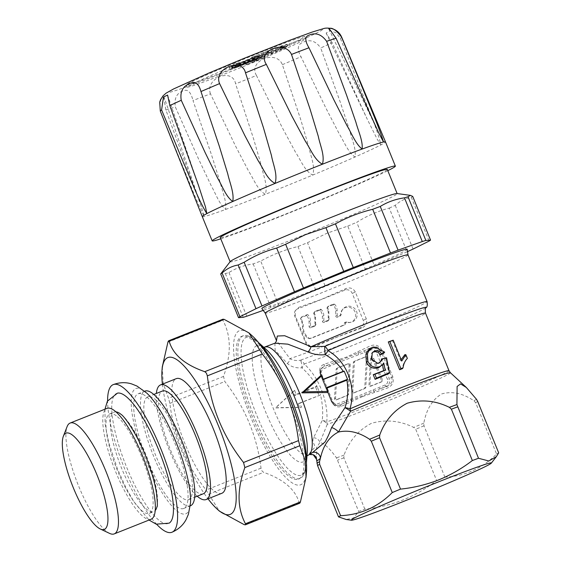 <?xml version="1.0" encoding="UTF-8"?>
<svg xmlns="http://www.w3.org/2000/svg" width="562" height="562" viewBox="0 0 562 562"><rect width="100%" height="100%" fill="white"/><g stroke="black" fill="none" stroke-linecap="round" stroke-linejoin="round"><path stroke-width="0.42" stroke-dasharray="2.81 2.11" d="M117.444 416.709A53.538 13.832 68.3 0 1 146.534 469.895A53.538 13.832 68.3 0 1 149.323 513.366A53.538 13.832 68.3 0 1 141.631 510.528A53.538 13.832 68.3 0 1 112.548 457.342A53.538 13.832 68.3 0 1 109.759 413.871A53.538 13.832 68.3 0 1 117.444 416.709M115.962 411.869A53.538 13.832 -111.7 0 0 114.156 412.115A53.538 13.832 -111.7 0 0 116.945 455.592A53.538 13.832 -111.7 0 0 146.036 508.779A53.538 13.832 -111.7 0 0 153.728 511.617A53.538 13.832 -111.7 0 0 155.203 510.556M156.931 506.847A53.538 13.832 -111.7 0 0 147.827 459.4A53.538 13.832 -111.7 0 0 121.849 414.96A53.538 13.832 -111.7 0 0 119.769 413.386M151.101 519.239A59.649 15.413 68.3 0 1 142.537 516.071A59.649 15.413 68.3 0 1 110.124 456.815A59.649 15.413 68.3 0 1 107.019 408.384M109.597 533.401A59.649 15.413 68.3 0 1 105.663 530.739A59.649 15.413 68.3 0 1 75.884 479A59.649 15.413 68.3 0 1 67.117 426.586M117.437 393.154A70.011 18.082 -111.7 0 0 119.945 448.905A70.011 18.082 -111.7 0 0 158.414 519.766A70.011 18.082 -111.7 0 0 169.127 523.152M156.721 524.346A79.439 20.52 68.3 0 1 107.595 400.811M190.518 502.892A67.426 17.422 68.3 0 1 176.117 510.233A67.426 17.422 68.3 0 1 135.372 429.319A67.426 17.422 68.3 0 1 145.649 392.072A67.426 17.422 68.3 0 1 146.893 393.189M252.141 335.774A82.93 21.426 -111.7 0 0 234.804 362.195A82.93 21.426 -111.7 0 0 270.617 457.229A82.93 21.426 -111.7 0 0 306.452 472.361M299.637 503.25L299.181 502.793C295.429 489.446 283.564 479.288 263.585 472.333L261.927 470.858L261.021 468.146C257.066 436.105 244.997 407.232 224.821 381.528L223.507 376.435C231.396 354.446 231.193 335.725 222.896 320.277L222.938 319.202M162.411 384.162A84.384 21.799 -111.7 0 0 199.573 486.355A84.384 21.799 -111.7 0 0 208.003 498.803M162.285 366.838L163.254 383.558L168.53 398.296L169.843 403.39C173.806 435.438 185.867 464.31 206.05 490.008L219.44 511.153M146.949 397.102A61.687 15.933 68.3 0 1 180.465 458.388A61.687 15.933 68.3 0 1 183.676 508.477A61.687 15.933 68.3 0 1 174.817 505.203A61.687 15.933 68.3 0 1 141.301 443.924A61.687 15.933 68.3 0 1 138.09 393.836A61.687 15.933 68.3 0 1 146.949 397.102M190.469 505.772A61.687 15.933 68.3 0 1 181.61 502.505A61.687 15.933 68.3 0 1 148.094 441.219A61.687 15.933 68.3 0 1 144.884 391.131M155.688 399.814A55.287 14.282 68.3 0 1 185.727 454.735A55.287 14.282 68.3 0 1 188.607 499.625A55.287 14.282 68.3 0 1 180.669 496.696A55.287 14.282 68.3 0 1 150.63 441.774A55.287 14.282 68.3 0 1 147.75 396.884A55.287 14.282 68.3 0 1 155.688 399.814M203.275 493.794A55.287 14.282 68.3 0 1 195.33 490.865A55.287 14.282 68.3 0 1 165.298 435.943A55.287 14.282 68.3 0 1 162.418 391.047M221.821 493.303A61.687 15.933 68.3 0 1 212.963 490.036A61.687 15.933 68.3 0 1 179.447 428.757A61.687 15.933 68.3 0 1 176.236 378.662M160.458 111.241C159.376 102.621 160.458 97.978 163.718 97.289L164.301 97.64L201.337 206.654L204.231 216.532C196.581 201.639 189.275 181.863 182.039 164.729L160.458 111.241A97.943 3.288 157.8 0 1 160.296 111.135M233.356 63.478A64.012 2.15 -22.2 0 1 304.801 36.6A64.012 2.15 -22.2 0 1 257.712 58.09A64.012 2.15 -22.2 0 1 186.261 84.974A64.012 2.15 -22.2 0 1 233.356 63.478M234.235 65.635A64.012 2.15 -22.2 0 1 305.679 38.75A64.012 2.15 -22.2 0 1 258.59 60.246A64.012 2.15 -22.2 0 1 187.139 87.124A64.012 2.15 -22.2 0 1 234.235 65.635M387.288 169.408A90.201 3.028 -22.2 0 1 313.448 202.791A90.201 3.028 -22.2 0 1 220.255 237.571M230.216 261.583A90.201 3.028 157.8 0 0 230.139 261.808A90.201 3.028 157.8 0 0 323.333 227.027A90.201 3.028 157.8 0 0 397.172 193.644A90.201 3.028 157.8 0 0 396.969 193.539M220.69 273.954C221.569 272.191 223.135 272.078 225.383 273.617A104.167 3.498 157.8 0 0 228.945 272.521C236.286 268.018 244.358 265.152 253.153 263.922A104.167 3.498 157.8 0 0 260.712 261.077C272.373 254.607 284.786 249.753 297.951 246.528A104.167 3.498 157.8 0 0 307.484 242.7L327.119 233.153L347.766 226.1L365.602 269.795A104.167 3.498 157.8 0 0 374.559 266.002L356.73 222.306C366.831 215.948 377.678 211.207 389.262 208.102L407.099 251.797A104.167 3.498 157.8 0 0 407.218 251.741M287.519 397.924A76.818 19.846 -111.7 0 0 241.688 336.35A76.818 19.846 -111.7 0 0 252.633 417.538A76.818 19.846 -111.7 0 0 298.464 479.112A76.818 19.846 -111.7 0 0 287.519 397.924M300.768 432.002A76.818 19.846 68.3 0 1 303.206 475.55A76.818 19.846 68.3 0 1 300.08 478.466A76.818 19.846 68.3 0 1 254.256 416.899A76.818 19.846 68.3 0 1 243.311 335.711A76.818 19.846 68.3 0 1 247.589 335.69A76.818 19.846 68.3 0 1 275.724 369.016M366.269 357.931A1.166 1.124 -119.3 0 1 366.354 358.451L364.745 387.878A1.166 1.124 -119.3 0 1 364.057 388.862L353.315 393.126A1.166 1.124 -119.3 0 1 351.749 391.953L353.358 362.518A1.166 1.124 -119.3 0 1 354.053 361.542L364.787 357.27A1.166 1.124 -119.3 0 1 366.269 357.931M367.33 357.341A1.166 1.124 -119.3 0 1 367.415 357.853L365.806 387.288A1.166 1.124 -119.3 0 1 365.11 388.265L354.376 392.536A1.166 1.124 -119.3 0 1 352.803 391.356L354.418 361.928A1.166 1.124 -119.3 0 1 355.107 360.944L365.841 356.68A1.166 1.124 -119.3 0 1 367.33 357.341M349.03 364.787A1.166 1.124 -119.3 0 1 349.114 365.307L347.506 394.735A1.166 1.124 -119.3 0 1 346.817 395.711L336.076 399.982A1.166 1.124 -119.3 0 1 334.509 398.809L336.118 369.374A1.166 1.124 -119.3 0 1 336.814 368.398L347.548 364.127A1.166 1.124 -119.3 0 1 349.03 364.787M350.091 364.197A1.166 1.124 -119.3 0 1 350.175 364.71L348.566 394.145A1.166 1.124 -119.3 0 1 347.871 395.121L337.137 399.385A1.166 1.124 -119.3 0 1 335.563 398.212L337.179 368.777A1.166 1.124 -119.3 0 1 337.867 367.801L348.602 363.537A1.166 1.124 -119.3 0 1 350.091 364.197M306.627 315.682A0.464 0.45 60.7 0 0 306.234 315.647L301.309 317.607A1.342 1.293 60.7 0 0 300.614 319.321L302.012 322.757A7.39 7.137 -119.3 0 1 302.553 326.185A13.558 13.095 60.7 0 0 303.543 332.472A13.558 13.095 60.7 0 0 307.814 338.162A2.213 2.136 60.7 0 0 309.943 338.493L342.771 325.433A2.648 2.557 60.7 0 0 344.337 323.305A1.279 1.236 -119.3 0 1 345.939 322.251A7.798 7.531 60.7 0 0 354.692 311.229A7.798 7.531 60.7 0 0 340.544 315.029A1.279 1.236 -119.3 0 1 339.785 316.237L337.467 317.158A1.279 1.236 -119.3 0 1 335.732 315.949L335.683 310.955A8.325 8.037 60.7 0 0 333.238 305.061A0.464 0.45 60.7 0 0 332.746 304.948L327.815 306.908A1.342 1.293 60.7 0 0 327.119 308.629L327.632 309.866A7.39 7.137 -119.3 0 1 328.194 312.655L328.243 317.706A6.575 6.351 60.7 0 0 328.503 319.497A1.279 1.236 -119.3 0 1 327.794 321L324.141 322.455A1.279 1.236 -119.3 0 1 322.412 321.246L322.363 316.251A8.325 8.037 60.7 0 0 319.918 310.357A0.464 0.45 60.7 0 0 319.427 310.245L314.495 312.205A1.342 1.293 60.7 0 0 313.8 313.926L314.306 315.17A7.39 7.137 -119.3 0 1 314.868 317.952L314.924 323.01A6.575 6.351 60.7 0 0 315.184 324.794A1.279 1.236 -119.3 0 1 314.467 326.297L310.821 327.751A1.279 1.236 -119.3 0 1 309.093 326.543L309.044 321.548A8.325 8.037 60.7 0 0 306.627 315.682L307.934 314.776A0.871 0.843 60.7 0 0 307.14 314.678L302.208 316.638A1.749 1.686 60.7 0 0 301.302 318.872L302.7 322.307A6.983 6.744 -119.3 0 1 303.213 325.546A13.966 13.488 60.7 0 0 304.239 332.023A13.966 13.488 60.7 0 0 308.636 337.881A2.62 2.529 60.7 0 0 311.151 338.275L343.979 325.215A3.056 2.951 60.7 0 0 345.792 322.757A0.871 0.843 -119.3 0 1 346.88 322.04A8.205 7.924 60.7 0 0 356.097 310.442A8.205 7.924 60.7 0 0 341.204 314.439A0.871 0.843 -119.3 0 1 340.684 315.261L338.366 316.188A0.871 0.843 -119.3 0 1 337.186 315.359L337.137 310.372A8.732 8.43 60.7 0 0 334.573 304.183A0.871 0.843 60.7 0 0 333.652 303.979L328.721 305.939A1.749 1.686 60.7 0 0 327.815 308.18L328.32 309.423A6.983 6.744 -119.3 0 1 328.854 312.05L328.903 317.108A6.983 6.744 60.7 0 0 329.177 319.005A0.871 0.843 -119.3 0 1 328.693 320.031L325.047 321.485A0.871 0.843 -119.3 0 1 323.867 320.656L323.817 315.668A8.732 8.43 60.7 0 0 321.253 309.479A0.871 0.843 60.7 0 0 320.333 309.276L315.401 311.236A1.749 1.686 60.7 0 0 314.495 313.477L315.001 314.72A6.983 6.744 -119.3 0 1 315.528 317.347L315.584 322.405A6.983 6.744 60.7 0 0 315.858 324.302A0.871 0.843 -119.3 0 1 315.373 325.328L311.727 326.782A0.871 0.843 -119.3 0 1 310.547 325.953L310.498 320.965A8.732 8.43 60.7 0 0 307.934 314.776M316.547 459.344L316.497 447.724L319.862 442.477L327.246 424.359A5.817 3.14 -154.2 0 0 325.546 422.336A5.817 3.14 -154.2 0 0 322.188 420.524L313.561 437.714C311.06 442.61 316.638 445.378 313.975 448.321C310.856 451.532 309.163 453.625 308.889 454.588L309.88 454.532M274.881 343.192L275.113 350.302L287.358 363.495C291.088 366.803 295.914 368.243 301.836 367.815A5.817 2.866 -44.3 0 0 304.161 364A5.817 4.918 -109.2 0 0 300.003 360.312C295.977 360.846 292.612 360.277 289.915 358.605L276.441 340.509M450.408 372.725A71.838 2.41 -22.2 0 1 367.611 409.073A71.838 2.41 -22.2 0 1 327.246 424.359A5.817 4.995 -109 0 0 326.747 421.9A5.817 3.365 -178.4 0 0 322.188 420.524C323.192 412.705 322.637 404.19 320.537 394.988L299.722 403.263L301.527 407.211L275.52 407.745L294.621 390.288L296.104 394.398L316.919 386.122C312.535 378.802 307.512 372.697 301.836 367.815A5.817 2.248 -92.3 0 0 301.822 364.878A5.817 2.248 -92.3 0 0 300.003 360.312A74.198 2.487 -22.2 0 0 340.741 344.85A74.198 2.487 -22.2 0 0 426.228 307.526M298.612 307.414L321.38 299.398L345.63 288.72C349.803 287.063 353.027 288.137 355.31 291.938L366.298 318.865C367.337 323.185 365.792 326.234 361.661 328.004L336.807 337.193L314.643 346.705L311.215 347.063L306.332 342.715L295.345 315.788L295.12 310.856L298.612 307.414L297.825 308.833L344.843 290.14A5.817 5.62 -119.3 0 1 352.269 293.448L363.256 320.368A5.817 5.62 -119.3 0 1 360.228 327.836L313.21 346.529A5.817 5.62 -119.3 0 1 305.791 343.22L294.804 316.301A5.817 5.62 -119.3 0 1 297.825 308.833M407.211 249.275A78.49 2.634 -22.2 0 1 316.715 288.903A78.49 2.634 -22.2 0 1 261.892 308.58M364.836 509.172L343.881 457.819L344.042 455.108C349.227 440.756 358.394 430.148 371.531 423.284C385.813 419.238 399.87 420.615 413.695 427.408L415.711 429.249L436.674 480.608C426.193 488.631 414.918 495.101 402.849 500.018C390.569 504.767 377.896 507.816 364.836 509.172A88.164 2.958 -22.2 0 1 358.689 511.448L353.526 517.981L346.227 519.506M313.561 437.714A5.817 4.236 -159.5 0 1 319.862 442.477C324.288 443.397 329.831 448.539 336.498 457.897L358.689 511.448M444.921 477.152L423.966 425.799L423.818 423.172C426.34 409.536 432.241 399.807 441.514 393.99C451.904 390.955 462.695 393.21 473.907 400.741L475.621 402.666L496.576 454.026C482.041 468.532 464.823 476.239 444.921 477.152A88.164 2.958 -22.2 0 1 436.674 480.608M374.264 347.344L384.134 352.908M373.618 352.016L371.517 353.484L371.032 359.828L376.73 363.6L378.156 363.185M385.799 357.839L388.904 373.54M382.504 364.689L381.879 365.405M362.645 396.533L387.197 388.103C392.248 385.932 394.131 382.202 392.838 376.898L381.851 349.971C379.069 345.307 375.128 343.986 370.021 346.016L346.536 357.046L324.133 364.267C320.066 365.883 318.802 369.269 320.326 374.44L331.313 401.366C333.856 406.164 337.186 407.829 341.31 406.354L362.645 396.533M392.339 340.27L400.65 360.628L401.718 361.043M404.9 354.608L406.726 359.09C404.268 361.64 402.821 364.836 402.385 368.679M318.745 390.555L317.235 386.705L318.745 390.555M320.719 375.613L322.44 379.589L323.227 379.28M498.684 452.839A88.164 2.958 -22.2 0 1 496.576 454.026M346.712 379.533L346.958 380.144M326.845 388.138L326.058 388.454L327.625 392.536M343.593 371.882L343.34 371.278M448.996 370.688A71.29 2.389 -22.2 0 1 366.803 406.726A71.29 2.389 -22.2 0 1 326.747 421.9C328.665 403.066 319.42 377.432 304.161 364A71.29 2.389 -22.2 0 0 343.305 349.142A71.29 2.389 -22.2 0 0 425.497 313.104M344.344 401.205L338.155 403.671A4.356 4.201 -119.3 0 1 332.599 401.191L321.612 374.264A4.356 4.201 -119.3 0 1 323.874 368.686L335.9 363.502L370.892 349.986A4.356 4.201 -119.3 0 1 376.449 352.458L387.436 379.385A4.356 4.201 -119.3 0 1 385.167 384.97L350.456 399.175L344.344 401.205A1.749 0.45 -111.7 0 0 345.321 402.61L339.792 405.153L336.582 405.525L331.826 401.205L331.383 401.619A6.077 5.866 60.7 0 0 339.132 405.076L379.954 388.841A1.749 0.45 68.3 0 1 378.978 387.429M370.042 384.499L371.468 358.528A1.166 1.124 -119.3 0 1 373.646 358.212L382.56 380.074A1.166 1.124 -119.3 0 1 381.956 381.563L371.615 385.68A1.166 1.124 -119.3 0 1 370.042 384.499L368.988 385.096L370.407 359.125A1.166 1.124 -119.3 0 1 372.585 358.809L381.507 380.664A1.166 1.124 -119.3 0 1 380.903 382.16L370.555 386.27A1.166 1.124 -119.3 0 1 368.988 385.096M324.133 364.267A1.749 1.019 73.7 0 1 323.916 366.248L329.746 364.45L323.557 366.909A6.077 5.866 60.7 0 0 320.396 374.699L331.383 401.619L320.389 374.706L320.839 374.285L320.586 369.431L323.557 366.909A1.749 0.45 68.3 0 0 323.874 368.686M381.851 349.971L380.783 350.442L391.77 377.369C392.69 381.774 391.033 384.801 386.811 386.459L379.954 388.841L386.143 386.375A6.077 5.866 60.7 0 0 389.304 378.591L378.317 351.664A6.077 5.866 60.7 0 0 370.569 348.208L364.38 350.674L370.934 347.555C375.072 345.714 378.359 346.677 380.783 350.442L376.449 352.458M313.21 454.693L313.175 454.679A5.817 5.76 113.8 0 0 308.889 454.588M287.358 363.495A5.817 3.674 -42.3 0 0 289.915 358.605A77.106 2.585 -22.2 0 0 338.176 340.558A77.106 2.585 -22.2 0 0 427.078 301.576M317.235 386.705L316.919 386.122M320.537 394.988L320.354 394.355M364.703 352.444A1.749 0.45 -111.7 0 1 364.38 350.674L329.746 364.45A1.749 0.45 68.3 0 0 330.063 366.22M335.9 363.502A1.749 0.457 62.4 0 1 335.402 362.16A1.749 0.738 -109.3 0 0 335.184 360.706M358.591 354.482A1.749 0.443 74.2 0 1 358.352 353.034L357.825 351.707M370.892 349.986A1.749 0.45 -111.7 0 1 370.569 348.208L370.934 347.555L370.021 346.016M341.31 406.354A1.749 1.026 -115.3 0 0 339.792 405.153L339.132 405.076A1.749 0.45 -111.7 0 1 338.155 403.671M351.868 401.584A1.749 0.745 -113.3 0 0 351.025 400.432A1.749 0.443 74.2 0 1 350.456 399.175M385.167 384.97A1.749 0.45 68.3 0 0 386.143 386.375L386.811 386.459L387.197 388.103M374.503 392.585L373.969 391.314A1.749 0.457 62.4 0 1 373.147 390.147M306.234 315.647L307.14 314.678M406.726 359.09L407.366 358.373M371.032 359.828L371.728 359.378M382.49 364.619L383.755 362.94M320.614 394.953L298.078 403.642L299.63 407.443L275.535 407.914L293.231 391.763L294.783 395.564L315.675 387.253L318.97 395.332M316.996 386.087L315.675 387.253M301.527 407.211L299.63 407.443M299.722 403.263L298.078 403.642M296.104 394.398L294.783 395.564M294.621 390.288L293.231 391.763M322.44 379.589L323.326 379.512M326.058 388.454L326.62 387.59M347.766 226.1A104.167 3.498 157.8 0 0 356.73 222.306M365.602 269.795L325.321 286.395L307.484 242.7M297.951 246.528L315.781 290.231A104.167 3.498 157.8 0 0 325.321 286.395M315.781 290.231L278.548 304.773L260.712 261.077M253.153 263.922L270.982 307.625A104.167 3.498 157.8 0 0 278.548 304.773M270.982 307.625L263.55 310.259M228.945 272.521L246.774 316.216M225.383 273.617L243.22 317.312M389.262 208.102A104.167 3.498 157.8 0 0 395.248 205.369C399.898 201.055 405.251 198.386 411.321 197.36L429.15 241.056M411.321 197.36A104.167 3.498 157.8 0 0 412.719 196.412M395.248 205.369L413.077 249.064M407.099 251.797L374.559 266.002M258.274 55.856L261.042 55.245L231.973 66.808L229.205 67.419L258.274 55.856L258.934 57.472L261.702 56.86L232.633 68.424L229.865 69.035L258.934 57.472M264.695 54.437L235.626 66L232.858 66.611L261.927 55.048L264.695 54.437L265.355 56.052L236.286 67.616L233.518 68.227L262.587 56.664L265.355 56.052M258.141 58.329L245.383 63.204L263.838 55.526L256.483 58.694L258.141 58.329L258.801 59.944L246.037 64.82L264.498 57.141L257.143 60.31L258.801 59.944M239.876 62.368L233.363 64.321L239.876 62.368L240.536 63.984L234.024 65.937L240.536 63.984M267.119 53.959L271.172 51.697L275.591 50.067A40.738 1.37 157.8 0 0 283.466 45.929A40.738 1.37 157.8 0 0 263.796 52.673L251.488 57.415L265.208 51.957A44.812 1.503 -22.2 0 1 287.238 44.391A44.812 1.503 -22.2 0 1 278.302 49.063L267.119 53.959L267.779 55.575L271.832 53.313L276.251 51.683A40.738 1.37 157.8 0 0 284.126 47.545A40.738 1.37 157.8 0 0 264.456 54.289L252.148 59.031L265.868 53.573A44.812 1.503 -22.2 0 1 287.899 46.007A44.812 1.503 -22.2 0 1 278.963 50.678L267.779 55.575M232.113 66.105L254.621 56.664L257.389 56.052L232.113 66.105L232.773 67.721L231.958 68.009L255.281 58.279L258.049 57.668L232.773 67.721M229.205 67.419L229.865 69.035M231.973 66.808L232.633 68.424M261.042 55.245L261.702 56.86M261.927 55.048L262.587 56.664M232.858 66.611L233.518 68.227M235.626 66L236.286 67.616M245.931 63.077L246.592 64.693M253.841 59.79L254.502 61.406M245.383 63.204L246.037 64.82M253.293 59.916L253.947 61.532M251.628 60.282L252.289 61.897M254.27 59.186L254.923 60.801M255.928 58.82L256.588 60.436M263.838 55.526L264.498 57.141M264.393 55.406L265.053 57.022M256.483 58.694L257.143 60.31M255.506 59.424L256.167 61.04M235.998 63.225L236.658 64.841M233.363 64.321L234.024 65.937M237.234 63.464L237.895 65.08M275.591 50.067L276.251 51.683M263.796 52.673L264.456 54.289M261.492 53.84L262.152 55.455M251.488 57.415L252.148 59.031M267.519 50.791L268.179 52.406M265.208 51.957L265.868 53.573M278.302 49.063L278.963 50.678M282.735 47.433L283.388 49.049M271.172 51.697L271.832 53.313M257.389 56.052L258.049 57.668M254.621 56.664L255.281 58.279M210.462 93.819C204.765 78.174 232.591 67.173 235.618 83.886L253.546 138.716L261.576 166.401C263.22 175.442 268.053 185.544 265.355 194.29C257.305 189.731 253.848 179.13 248.776 171.438L235.436 145.86L210.462 93.819A97.943 3.288 157.8 0 1 192.991 100.493L211.558 154.993L220.171 182.383C222.257 191.213 226.802 201.435 225.65 209.457C219.25 204.132 215.675 193.595 211.179 185.636L198.843 159.608L175.323 106.92C174.037 98.35 176.756 92.962 183.479 90.763C187.764 88.951 190.932 92.196 192.991 100.493M163.718 97.289L165.895 110.033L201.337 206.654M332.114 42.649L326.157 33.053L330.105 30.713L335.739 32.638L340.354 38.307L361.837 91.845C368.293 109.281 377.123 128.508 380.931 144.898L377.264 139.32L366.979 118.61L332.114 42.649A97.943 3.288 157.8 0 1 320.705 47.981L340.312 102.263L349.388 129.625C351.552 138.526 356.42 148.572 355.008 157.016C347.997 152.253 344.204 141.757 339.35 134.044L326.115 108.536L300.986 56.713C296.898 49.238 297.495 44.468 302.778 42.396C309.781 39.024 315.753 40.886 320.705 47.981M256.455 75.441C247.666 61.075 276.321 49.147 282.37 64.665L300.677 119.418L308.875 147.089C310.547 156.159 315.493 166.197 312.704 175.098C304.428 170.743 300.895 160.156 295.689 152.555L282.019 127.167L256.455 75.441A97.943 3.288 157.8 0 1 235.618 83.886M220.768 238.836A98.933 3.323 157.8 0 0 305.026 206.563A98.933 3.323 157.8 0 0 387.801 170.672M197.206 496.204A61.687 15.933 68.3 0 1 168.537 448.111A61.687 15.933 68.3 0 1 156.348 393.463M202.285 216.637A98.933 3.323 157.8 0 0 204.231 216.532A98.933 3.323 157.8 0 0 225.65 209.457A98.933 3.323 157.8 0 0 265.355 194.29A98.933 3.323 157.8 0 0 312.704 175.098A98.933 3.323 157.8 0 0 355.008 157.016A98.933 3.323 157.8 0 0 380.931 144.898A98.933 3.323 157.8 0 0 385.476 141.877M321.106 29.364A83.394 2.796 157.8 0 0 229.668 64.293A83.394 2.796 157.8 0 0 169.963 92.203A83.394 2.796 157.8 0 0 261.4 57.275A83.394 2.796 157.8 0 0 321.106 29.364M366.354 358.451L367.415 357.853M349.114 365.307L350.175 364.71M335.732 315.949L337.186 315.359M322.412 321.246L323.867 320.656M309.093 326.543L310.547 325.953M302.553 326.185L303.213 325.546M306.993 455.894L306.48 456.449L307.259 452.614A62.558 16.165 68.3 0 1 265.608 411.848A62.558 16.165 68.3 0 1 266.283 349.571L263.086 347.316L263.838 347.372M308.102 455.241A58.195 15.034 68.3 0 1 273.385 408.595A58.195 15.034 68.3 0 1 265.095 347.084M306.423 462.667A74.198 19.171 68.3 0 1 306.332 464.086A74.198 19.171 68.3 0 1 256.932 415.732A74.198 19.171 68.3 0 1 257.733 341.872A74.198 19.171 68.3 0 1 258.773 342.841M408.005 254.839A77.106 2.585 -22.2 0 1 319.104 293.814A77.106 2.585 -22.2 0 1 265.222 313.104M344.042 455.108A87.623 2.936 -22.2 0 1 336.498 457.897M476.485 399.287A87.623 2.936 -22.2 0 1 473.907 400.741M423.818 423.172A87.623 2.936 -22.2 0 1 413.695 427.408M343.881 457.819A88.164 2.958 -22.2 0 1 337.727 460.088M477.721 401.486A88.164 2.958 -22.2 0 1 475.621 402.666M423.966 425.799A88.164 2.958 -22.2 0 1 415.711 429.249M331.313 401.366L331.826 401.198L320.839 374.285C320.143 371.538 320.052 369.922 320.586 369.431L320.389 374.706L321.612 374.264M392.838 376.898L387.436 379.385M320.326 374.44L320.839 374.278L331.826 401.205C332.388 402.863 333.582 404.169 335.402 405.118L336.582 405.525L335.746 405.343L331.376 401.626L332.599 401.191M345.63 288.72L344.843 290.14M355.31 291.938L352.269 293.448M295.345 315.788L294.804 316.301M306.332 342.715L305.791 343.22M314.643 346.705L313.21 346.529M361.661 328.004L360.228 327.836M366.298 318.865L363.256 320.368M345.939 322.251L346.88 322.04M340.544 315.029L341.204 314.439M344.337 323.305L345.792 322.757M342.771 325.433L343.979 325.215M309.943 338.493L311.151 338.275M307.814 338.162L308.636 337.881M302.012 322.757L302.7 322.307M300.614 319.321L301.302 318.872M301.309 317.607L302.208 316.638M309.044 321.548L310.498 320.965M310.821 327.751L311.727 326.782M314.467 326.297L315.373 325.328M315.184 324.794L315.858 324.302M314.924 323.01L315.584 322.405M314.868 317.952L315.528 317.347M314.306 315.17L315.001 314.72M313.8 313.926L314.495 313.477M314.495 312.205L315.401 311.236M319.427 310.245L320.333 309.276M319.918 310.357L321.253 309.479M322.363 316.251L323.817 315.668M324.141 322.455L325.047 321.485M327.794 321L328.693 320.031M328.503 319.497L329.177 319.005M328.243 317.706L328.903 317.108M328.194 312.655L328.854 312.05M327.632 309.866L328.32 309.423M327.119 308.629L327.815 308.18M327.815 306.908L328.721 305.939M332.746 304.948L333.652 303.979M333.238 305.061L334.573 304.183M335.683 310.955L337.137 310.372M337.467 317.158L338.366 316.188M339.785 316.237L340.684 315.261M334.509 398.809L335.563 398.212M336.076 399.982L337.137 399.385M336.118 369.374L337.179 368.777M336.814 368.398L337.867 367.801M347.548 364.127L348.602 363.537M347.506 394.735L348.566 394.145M346.817 395.711L347.871 395.121M354.053 361.542L355.107 360.944M353.358 362.518L354.418 361.928M364.787 357.27L365.841 356.68M364.745 387.878L365.806 387.288M364.057 388.862L365.11 388.265M353.315 393.126L354.376 392.536M351.749 391.953L352.803 391.356M370.555 386.27L371.615 385.68M370.407 359.125L371.468 358.528M372.585 358.809L373.646 358.212M381.507 380.664L382.56 380.074M380.903 382.16L381.956 381.563M232.155 66.007L232.816 67.623M340.354 38.307A97.943 3.288 157.8 0 0 341.661 37.127M282.37 64.665A97.943 3.288 157.8 0 0 300.986 56.713M165.895 110.033A97.943 3.288 157.8 0 0 175.323 106.92M299.181 502.793L244.203 524.655M208.614 494.195L263.585 472.333M261.021 468.146L206.05 490.008M169.843 403.39L224.821 381.528M167.926 342.139L222.896 320.277M223.507 376.435L168.53 398.296M149.323 513.366L153.728 511.617M104.975 409.192L105.122 424.155L108.621 442.146L117.282 468.427L125.811 487.409L133.672 501.395L149.056 520.047M183.676 508.477L190.258 505.856M188.607 499.625L194.67 497.215M305.679 38.75L304.801 36.6M241.688 336.35L243.311 335.711M258.668 342.715L255.612 340.087L247.589 335.69M303.206 475.55L306.016 466.839L306.43 462.828M294.664 312.177L295.12 310.856M309.971 346.782L311.215 347.056M349.62 322.546L350.751 322.349M342.391 309.683L343.143 308.819M346.473 322.005L345.335 322.202M309.529 338.605L310.66 338.408M300.825 317.944L301.583 317.08M315.689 325.11L314.931 325.974M314.017 312.549L314.776 311.678M329.009 319.806L328.25 320.677M327.337 307.252L328.096 306.381M341.001 315.043L340.242 315.907M336.68 368.461L337.741 367.864M346.944 395.655L348.004 395.058M353.92 361.605L354.98 361.008M364.183 388.799L365.244 388.202M370.969 358.205L372.03 357.615M381.029 382.097L382.09 381.5M372.276 352.606L371.517 353.484M377.875 363.403L376.73 363.6M298.464 479.112L300.08 478.466M283.466 45.929L284.126 47.545M287.238 44.391L287.899 46.007M231.298 66.393L231.958 68.009M187.139 87.124L186.261 84.974M167.574 95.041L198.449 185.291M328.791 28.901L378.76 133.011M326.15 33.053L366.979 118.61M147.75 396.884L153.812 394.468M138.09 393.836L144.673 391.215M109.759 413.871L114.156 412.115"/><path stroke-width="0.84" d="M155.203 510.556A53.538 13.832 -111.7 0 0 156.931 506.847C157.592 506.959 157.43 502.337 156.461 492.979C154.789 482.582 151.403 470.83 146.303 457.735C138.041 435.894 125.073 416.758 121.013 414.334L119.769 413.386A53.538 13.832 -111.7 0 0 115.962 411.869M63.366 436.224L67.117 426.586A59.649 15.413 68.3 0 1 70.145 423.046L107.019 408.384A59.649 15.413 68.3 0 1 115.582 411.546A59.649 15.413 68.3 0 1 147.996 470.801A59.649 15.413 68.3 0 1 151.101 519.239L114.227 533.9A59.649 15.413 68.3 0 1 109.597 533.401L100.254 528.975A51.795 13.383 68.3 0 1 96.833 526.657A51.795 13.383 68.3 0 1 70.981 481.739A51.795 13.383 68.3 0 1 63.366 436.224A51.795 13.383 68.3 0 1 73.432 435.894A51.795 13.383 68.3 0 1 103.563 493.766A51.795 13.383 68.3 0 1 100.254 528.975M70.145 423.046A59.649 15.413 68.3 0 1 78.708 426.207A59.649 15.413 68.3 0 1 111.121 485.463A59.649 15.413 68.3 0 1 114.227 533.9M149.056 520.047L156.18 524.163L169.127 523.152A70.011 18.082 -111.7 0 0 164.385 465.315A70.011 18.082 -111.7 0 0 126.787 397.081A70.011 18.082 -111.7 0 0 117.437 393.154L107.391 401.191L104.975 409.192M107.595 400.811A79.439 20.52 68.3 0 1 113.243 384.612A79.439 20.52 68.3 0 1 124.652 388.827A79.439 20.52 68.3 0 1 167.813 467.739A79.439 20.52 68.3 0 1 171.951 532.242A79.439 20.52 68.3 0 1 160.542 528.027A79.439 20.52 68.3 0 1 156.721 524.346M208.003 498.803A84.384 21.799 -111.7 0 0 217.283 509.207L219.44 511.153L244.203 524.655L245.411 524.817L245.453 523.742C237.157 508.188 236.953 489.474 244.842 467.584L243.529 462.484C223.395 436.892 211.326 408.019 207.329 375.866L206.423 373.161L204.765 371.686C184.828 364.766 172.963 354.608 169.169 341.225L168.712 340.762L222.938 319.202L224.147 319.364L248.91 332.866L262.306 354.004C282.433 379.596 294.502 408.469 298.506 440.622L299.82 445.722L305.082 460.39L306.065 477.18L300.431 501.88C299.904 503.334 299.49 503.636 299.181 502.793M306.065 477.18L306.452 472.361A82.93 21.426 -111.7 0 0 269.542 358.233A82.93 21.426 -111.7 0 0 252.141 335.774L248.91 332.866M217.283 509.207A84.384 21.799 -111.7 0 0 234.923 482.322A84.384 21.799 -111.7 0 0 198.484 385.616A84.384 21.799 -111.7 0 0 162.011 370.225A84.384 21.799 -111.7 0 0 162.411 384.162M144.673 391.215L144.884 391.131A61.687 15.933 68.3 0 1 153.742 394.405A61.687 15.933 68.3 0 1 187.258 455.684A61.687 15.933 68.3 0 1 190.469 505.772L190.258 505.856M153.812 394.468L162.418 391.047A55.287 14.282 68.3 0 1 170.356 393.983A55.287 14.282 68.3 0 1 200.395 448.905A55.287 14.282 68.3 0 1 203.275 493.794L194.67 497.215M156.348 393.463A61.687 15.933 68.3 0 1 160.549 384.9A61.687 15.933 68.3 0 1 169.415 388.173A61.687 15.933 68.3 0 1 202.924 449.452A61.687 15.933 68.3 0 1 206.142 499.541A61.687 15.933 68.3 0 1 197.283 496.274A61.687 15.933 68.3 0 1 197.206 496.204M160.549 384.9L176.236 378.662A61.687 15.933 68.3 0 1 185.095 381.935A61.687 15.933 68.3 0 1 218.611 443.214A61.687 15.933 68.3 0 1 221.821 493.303L206.142 499.541M387.801 170.672A98.933 3.323 157.8 0 0 395.367 166.113A98.933 3.323 157.8 0 0 393.421 166.219A98.933 3.323 157.8 0 0 293.687 204.041A98.933 3.323 157.8 0 0 212.169 240.873A98.933 3.323 157.8 0 0 214.115 240.768A98.933 3.323 157.8 0 0 220.768 238.836M169.843 105.614L167.574 95.041L163.451 97.043L161.603 109.955L183.612 162.987C191.122 179.784 198.302 199.791 206.83 213.623L205.509 207.02L198.449 185.291L169.843 105.614A97.943 3.288 157.8 0 1 181.252 100.282L205.137 152.569L217.733 178.323C222.376 186.106 225.938 196.714 232.752 201.498C234.333 192.949 229.718 182.84 227.758 173.862L219.328 146.275L200.971 91.55C198.716 83.478 195.07 80.773 190.019 83.429C182.776 86.204 179.854 91.824 181.252 100.282M245.503 72.821C241.878 56.783 213.216 68.683 219.587 83.597L244.772 135.414L258.246 160.851C263.381 168.467 266.866 179.095 275.057 183.423C277.902 174.459 273.027 164.441 271.418 155.358L263.423 127.651L245.503 72.821A97.943 3.288 157.8 0 1 266.339 64.377L291.896 116.116L305.545 141.54C310.709 149.183 314.313 159.749 322.405 164.223C325.026 155.47 320.073 145.474 318.331 136.475L310.006 108.958L291.495 54.444C284.779 39.684 256.946 50.657 266.339 64.377M326.634 41.342C321.576 34.373 315.809 32.28 309.325 35.062C304.801 36.284 304.681 40.513 308.967 47.77L333.884 99.846L346.951 125.558C351.672 133.412 355.556 143.858 362.111 149.056C363.073 141.069 358.24 131.009 355.929 122.277L346.599 95.21L326.634 41.342A97.943 3.288 157.8 0 1 336.062 38.23L378.76 133.011L383.53 141.982C378.802 126.555 370.147 107.209 363.396 90.089L341.499 37.022C336.245 30.102 332.107 27.271 329.086 28.536L328.791 28.901M329.086 28.536L336.062 38.23M230.111 261.723L220.255 237.571A90.201 3.028 -22.2 0 1 294.095 204.189A90.201 3.028 -22.2 0 1 387.288 169.408L397.137 193.56M410.365 195.358L408.019 196.756L425.856 240.452L430.548 240.107L412.719 196.412L410.365 195.358L396.969 193.539A90.201 3.028 157.8 0 0 303.979 228.418A90.201 3.028 157.8 0 0 230.216 261.583L220.69 273.954L238.52 317.649L243.22 317.312A104.167 3.498 157.8 0 0 246.774 316.216L263.55 310.259M408.019 196.756A104.167 3.498 157.8 0 0 404.464 197.852C395.767 199.046 387.696 201.906 380.256 206.444A104.167 3.498 157.8 0 0 372.69 209.296C359.68 212.457 347.274 217.304 335.458 223.838A104.167 3.498 157.8 0 0 325.918 227.673L305.271 234.726L285.637 244.273A104.167 3.498 157.8 0 0 276.68 248.067C265.222 251.116 254.382 255.851 244.14 262.271A104.167 3.498 157.8 0 0 238.162 265.004C232.162 266.002 226.802 268.671 222.088 273.013A104.167 3.498 157.8 0 0 220.69 273.954M275.724 369.016A76.818 19.846 68.3 0 1 289.142 397.278A76.818 19.846 68.3 0 1 300.768 432.002M323.227 379.28L343.263 371.313C338.514 364.204 332.5 358.661 325.215 354.671A5.817 0.464 85.6 0 1 324.927 351.889A5.817 0.464 85.6 0 1 324.745 346.403A74.198 2.487 -22.2 0 1 374.44 325.904A74.198 2.487 -22.2 0 1 426.228 307.526C427.246 307.098 427.534 305.117 427.078 301.576L408.005 254.839L407.211 249.275A78.49 2.634 -22.2 0 0 352.36 268.861A78.49 2.634 -22.2 0 0 261.892 308.58L265.222 313.104A77.106 2.585 -22.2 0 1 354.123 274.123A77.106 2.585 -22.2 0 1 408.005 254.839M263.838 347.372L274.853 343.206L287.885 344.162L308.004 351.882C313.252 354.376 318.991 355.303 325.215 354.671A5.817 1.819 122.9 0 0 327.934 350.639C347.583 361.724 356.441 387.485 349.936 408.862A5.817 2.845 -113.3 0 1 350.618 411.222A5.817 0.688 31.6 0 0 348.229 409.586A5.817 0.688 31.6 0 0 344.991 407.696C347.927 398.816 348.552 389.642 346.88 380.172L326.845 388.138M265.222 313.104L276.448 340.621L277.305 336.027L284.674 335.725L311.032 346.733L324.745 346.403A5.817 2.712 -113.2 0 1 327.934 350.639A71.29 2.389 -22.2 0 1 375.683 330.941A71.29 2.389 -22.2 0 1 425.497 313.104C425.083 309.662 425.322 307.8 426.228 307.526M472.354 460.545L451.391 409.192L449.375 407.345C435.55 400.551 421.493 399.182 407.211 403.221C394.074 410.091 384.907 420.699 379.722 435.044L379.554 437.756L400.516 489.116C413.576 487.76 426.249 484.704 438.529 479.962C450.598 475.045 461.873 468.575 472.354 460.545A88.164 2.958 -22.2 0 1 478.501 458.276L488.842 460.995L496.337 456.667L498.684 452.839L477.721 401.486L476.485 399.287L466.334 387.471L460.559 383.895L457.117 386.473L456.92 404.563L478.501 458.276M382.638 364.534L378.844 367.611C373.126 369.304 368.953 367.429 366.333 361.991L365.932 354.369C366.937 351.285 368.96 349.157 371.995 347.983L375.402 347.147L384.647 352.135L381.359 353.87C379.793 351.011 377.516 350.063 374.531 351.032L372.276 352.606L371.728 359.378L377.875 363.403L379.378 362.968L382.975 358.76L386.551 357.748L389.501 372.69L376.47 378.156L374.896 374.292L385.202 370.302L383.755 362.94L382.638 364.534L379.757 366.628C374.299 368.222 370.33 366.41 367.85 361.197L367.443 353.863C368.398 350.906 370.323 348.869 373.217 347.766L375.402 347.147M384.647 352.135L384.134 352.908L380.165 355.001C378.725 352.114 376.54 351.117 373.618 352.016L374.531 351.032M379.378 362.968L378.156 363.185C380.081 362.448 381.219 361.057 381.563 359.027L386.551 357.748M389.501 372.69L388.904 373.54L375.128 379.336L373.231 374.671L383.67 370.639L382.49 364.619M403.08 367.78L402.385 368.679L399.617 369.726L388.272 341.928L393.21 340.2L401.718 361.043L405.876 354.727L407.366 358.373C404.984 360.902 403.551 364.036 403.08 367.78L400.882 368.616L389.845 341.57L393.21 340.2M401.149 359.645L404.9 354.608L405.876 354.727M328.173 391.391L327.625 392.536L301.949 392.88L320.719 375.613L321.773 375.711L323.326 379.512L344.218 371.208L347.513 379.28L326.62 387.59L328.173 391.391L304.077 391.862L321.773 375.711M438.501 481.887A75.652 2.536 157.8 0 0 351.454 520.215A75.652 2.536 157.8 0 0 404.141 501.206A75.652 2.536 157.8 0 0 491.307 463.144A75.652 2.536 157.8 0 0 438.501 481.887M351.454 520.215L346.227 519.506L338.507 516.878A88.164 2.958 -22.2 0 1 340.607 515.698C360.663 514.715 377.882 507.001 392.262 492.565A88.164 2.958 -22.2 0 1 400.516 489.116M338.507 516.878L317.551 465.526L316.547 459.344L313.21 454.693M392.262 492.565L371.306 441.212L369.592 439.287C358.978 432.192 348.588 429.775 338.436 432.03C329.248 436.723 323.241 445.462 320.417 458.241L319.504 461.711L319.652 464.338L340.607 515.698M265.095 347.084A58.195 15.034 68.3 0 1 299.813 393.73A58.195 15.034 68.3 0 1 308.102 455.241L312.535 452.543L325.019 441.999C327.4 437.938 329.585 433.133 331.58 427.577L344.991 407.696A5.817 1.679 -166.3 0 1 349.936 408.862A71.29 2.389 -22.2 0 1 399.182 388.525A71.29 2.389 -22.2 0 1 448.996 370.688L425.497 313.104M346.88 380.172L347.513 379.28M344.218 371.208L343.263 371.313M448.996 370.688L450.408 372.725A71.838 2.41 -22.2 0 0 400.235 390.731A71.838 2.41 -22.2 0 0 350.618 411.222L338.436 432.03A5.817 2.129 32.3 0 0 331.58 427.577M312.535 452.543A5.817 5.227 45.5 0 1 320.417 458.241C318.654 460.025 317.389 460.735 316.638 460.362A5.817 5.76 113.8 0 0 313.175 454.679M308.004 351.882A5.817 2.669 118.9 0 0 311.032 346.733A77.106 2.585 -22.2 0 1 373.196 320.867A77.106 2.585 -22.2 0 1 427.078 301.576M399.617 369.726L400.882 368.616M388.272 341.928L389.845 341.57M371.995 347.983L373.217 347.766M380.165 355.001L381.359 353.87M381.563 359.027L382.975 358.76M375.128 379.336L376.47 378.156M373.231 374.671L374.896 374.292M383.67 370.639L385.202 370.302M378.844 367.611L379.757 366.628M366.333 361.991L367.85 361.197M365.932 354.369L367.443 353.863M301.949 392.88L304.077 391.862M222.088 273.013L239.918 316.708A104.167 3.498 157.8 0 0 238.52 317.649M239.918 316.708L255.991 308.7L238.162 265.004M244.14 262.271L261.976 305.967A104.167 3.498 157.8 0 0 255.991 308.7M261.976 305.967L294.509 291.762L276.68 248.067M285.637 244.273L303.473 287.969A104.167 3.498 157.8 0 0 294.509 291.762M303.473 287.969L343.754 271.369L325.918 227.673M335.458 223.838L353.287 267.533A104.167 3.498 157.8 0 0 343.754 271.369M353.287 267.533L390.527 252.991L372.69 209.296M380.256 206.444L398.086 250.139A104.167 3.498 157.8 0 0 390.527 252.991M398.086 250.139L422.294 241.548L404.464 197.852M425.856 240.452A104.167 3.498 157.8 0 0 422.294 241.548M407.218 251.741A104.167 3.498 157.8 0 0 413.077 249.064L429.15 241.056A104.167 3.498 157.8 0 0 430.548 240.107M224.147 319.364L169.169 341.225C168.867 340.375 168.445 340.684 167.926 342.139L162.285 366.838L162.011 370.225M113.243 384.612C119.551 382.293 125.698 382.069 131.698 383.937L136.973 386.066L146.893 393.189A67.426 17.422 68.3 0 1 177.072 444.718A67.426 17.422 68.3 0 1 190.518 502.892L188.403 514.314L186.078 519.604C183.022 525.287 178.316 529.502 171.951 532.242M204.765 371.686L259.742 349.824M161.603 109.955A97.943 3.288 157.8 0 0 160.296 111.135L159.706 102.136L160.577 99.629L163.099 95.786L166.12 93.144L173.637 88.922L209.099 72.962L244.238 58.279L289.304 40.443L312.17 32.069L323.452 28.627C325.461 27.938 328.278 27.931 331.896 28.606L334.608 29.631C337.832 31.247 340.179 33.748 341.661 37.127L385.476 141.877A98.933 3.323 157.8 0 0 383.53 141.982A98.933 3.323 157.8 0 0 362.111 149.056A98.933 3.323 157.8 0 0 322.405 164.223A98.933 3.323 157.8 0 0 275.057 183.423A98.933 3.323 157.8 0 0 232.752 201.498A98.933 3.323 157.8 0 0 206.83 213.623A98.933 3.323 157.8 0 0 202.285 216.637L212.169 240.873M219.587 83.597A97.943 3.288 157.8 0 0 200.971 91.55M308.967 47.77A97.943 3.288 157.8 0 0 291.495 54.444M258.668 342.715L266.283 349.571A62.558 16.165 68.3 0 1 294.017 395.873A62.558 16.165 68.3 0 1 307.259 452.614L306.43 462.828M258.773 342.841A74.198 19.171 68.3 0 1 290.631 396.786A74.198 19.171 68.3 0 1 306.423 462.667M449.375 407.345A87.623 2.936 -22.2 0 1 456.92 404.563M317.551 465.526A88.164 2.958 -22.2 0 1 319.652 464.338M371.306 441.212A88.164 2.958 -22.2 0 1 379.554 437.756M451.391 409.192A88.164 2.958 -22.2 0 1 457.538 406.916M369.592 439.287A87.623 2.936 -22.2 0 1 379.722 435.044M316.926 463.165A87.623 2.936 -22.2 0 1 319.504 461.711M245.453 523.742L300.431 501.88M299.82 445.722L244.842 467.584M243.529 462.484L298.506 440.622M262.306 354.004L207.329 375.866M306.993 455.894L308.102 455.241M450.408 372.725L466.334 387.471M491.307 463.144L496.337 456.667M313.231 454.7L309.852 454.546M274.853 343.206C274.734 344.274 277.256 339.743 276.441 340.509M378.465 132.4L378.76 133.011M160.296 111.135L202.285 216.637M385.476 141.877L395.367 166.113M299.637 503.25L245.411 524.817"/></g></svg>

